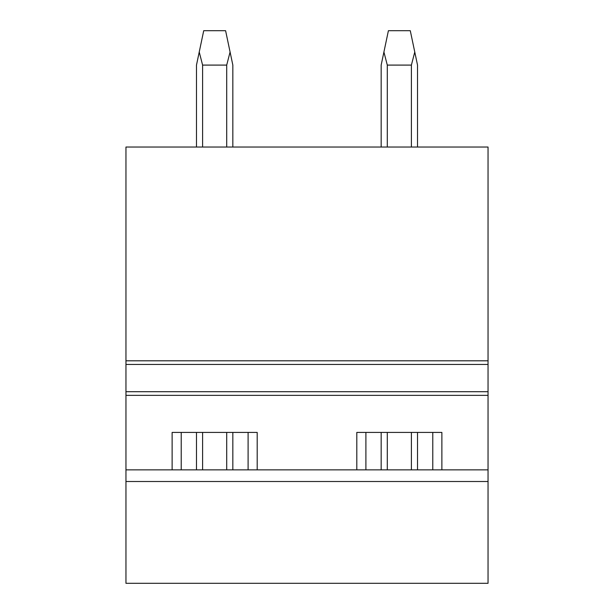 <?xml version="1.0" encoding="UTF-8"?>
<svg xmlns="http://www.w3.org/2000/svg" width="614" height="614" viewBox="0 0 614 614"><rect width="100%" height="100%" fill="white"/><g stroke="black" fill="none" stroke-linecap="round" stroke-linejoin="round"><path stroke-width="0.92" d="M125.954 481.506L125.954 583.3L488.046 583.3L488.046 469.871L125.954 469.871L125.954 481.506L488.046 481.506M356.803 469.871L356.803 432.425L441.88 432.425L441.88 469.871M125.954 364.44L488.046 364.44L488.046 360.809L125.954 360.809L125.954 391.709L488.046 391.709L488.046 469.871M125.954 391.709L125.954 469.871M172.12 469.871L172.12 432.425L257.197 432.425L257.197 469.871M488.046 364.44L488.046 391.709M488.046 360.809L488.046 147.038L125.954 147.038L125.954 360.809M181.214 469.871L181.214 432.425M248.102 469.871L248.102 432.425M365.898 469.871L365.898 432.425M432.786 469.871L432.786 432.425M202.597 469.871L202.597 432.425M202.597 147.038L202.597 65.092L199.235 52.006L196.48 65.092L196.48 147.038M226.712 469.871L226.712 432.425M226.712 147.038L226.712 65.092L202.597 65.092M196.48 469.871L196.48 432.425M226.712 65.092L230.081 52.006L225.599 30.7L203.718 30.7L199.235 52.006M232.836 469.871L232.836 432.425M232.836 147.038L232.836 65.092L230.081 52.006M387.288 469.871L387.288 432.425M387.288 147.038L387.288 65.092L383.919 52.006L381.164 65.092L381.164 147.038M411.403 469.871L411.403 432.425M411.403 147.038L411.403 65.092L387.288 65.092M381.164 469.871L381.164 432.425M411.403 65.092L414.765 52.006L410.282 30.7L388.401 30.7L383.919 52.006M417.52 469.871L417.52 432.425M417.52 147.038L417.52 65.092L414.765 52.006M125.954 395.347L488.046 395.347"/></g></svg>
